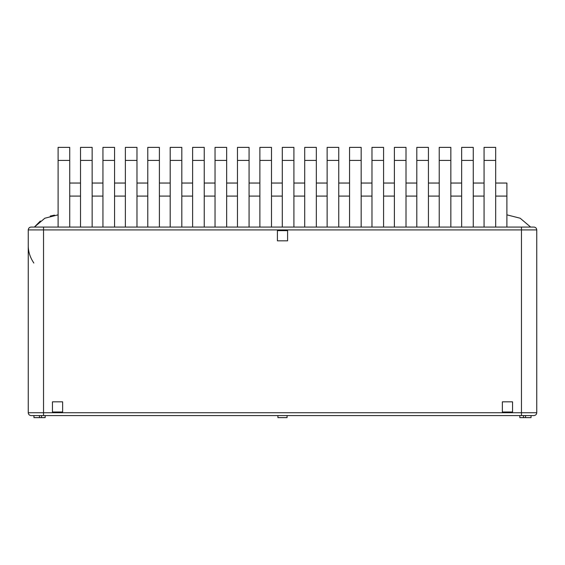 <?xml version="1.0" encoding="UTF-8"?>
<svg xmlns="http://www.w3.org/2000/svg" width="565" height="565" viewBox="0 0 565 565"><rect width="100%" height="100%" fill="white"/><g stroke="black" fill="none" stroke-linecap="round" stroke-linejoin="round"><path stroke-width="0.85" d="M40.376 221.028L34.366 227.066L44.833 218.224L58.11 214.841M54.494 215.145L50.25 216.063M28.25 412.733L43.533 412.733L43.533 415.586L31.103 415.586C29.373 415.416 28.42 414.463 28.25 412.733L28.25 229.92C28.42 228.182 29.373 227.236 31.103 227.066L533.897 227.066C535.627 227.236 536.581 228.182 536.75 229.92L536.75 412.733C536.581 414.463 535.627 415.416 533.897 415.586L521.467 415.586L521.467 227.066M525.641 227.066L519.532 227.066M45.468 227.066L39.359 227.066M530.634 227.066L520.167 218.224L506.89 214.841L520.167 218.224L530.634 227.066M33.858 263.05C30.072 257.449 28.201 251.573 28.25 245.408M33.956 415.586L33.956 417.627L39.458 417.627L39.458 415.586M39.458 417.627L45.165 417.627L45.165 415.586M519.835 415.586L519.835 417.627L525.542 417.627L525.542 415.586M525.542 417.627L531.043 417.627L531.043 415.586M43.533 415.586L277.916 415.586M277.916 415.572L287.084 415.572L287.084 417.627L277.916 417.627L277.916 415.572M287.084 415.586L521.467 415.586M512.547 401.828L512.547 412.019L502.356 412.019L502.356 401.828L512.547 401.828M52.453 401.828L62.644 401.828L62.644 412.019L52.453 412.019L52.453 401.828M277.408 230.633L287.592 230.633L287.592 240.824L277.408 240.824L277.408 230.633M495.985 415.586L487.327 415.586M428.729 415.586L420.07 415.586M41.499 417.627L41.499 415.586L32.834 415.586M80.527 183.039L69.728 183.039M58.11 227.066L58.11 147.373L69.728 147.373L69.728 227.066M102.943 183.039L92.144 183.039M80.527 227.066L80.527 147.373L92.144 147.373L92.144 227.066M125.366 183.039L114.561 183.039M102.943 227.066L102.943 147.373L114.561 147.373L114.561 227.066M147.783 183.039L136.984 183.039M125.366 227.066L125.366 147.373L136.984 147.373L136.984 227.066M170.199 183.039L159.401 183.039M147.783 227.066L147.783 147.373L159.401 147.373L159.401 227.066M192.623 183.039L181.817 183.039M170.199 227.066L170.199 147.373L181.817 147.373L181.817 227.066M215.039 183.039L204.24 183.039M192.623 227.066L192.623 147.373L204.24 147.373L204.24 227.066M237.455 183.039L226.657 183.039M215.039 227.066L215.039 147.373L226.657 147.373L226.657 227.066M259.879 183.039L249.073 183.039M237.455 227.066L237.455 147.373L249.073 147.373L249.073 227.066M282.295 183.039L271.497 183.039M259.879 227.066L259.879 147.373L271.497 147.373L271.497 227.066M304.712 183.039L293.913 183.039M282.295 227.066L282.295 147.373L293.913 147.373L293.913 227.066M327.135 183.039L316.329 183.039M304.712 227.066L304.712 147.373L316.329 147.373L316.329 227.066M349.551 183.039L338.753 183.039M327.135 227.066L327.135 147.373L338.753 147.373L338.753 227.066M371.975 183.039L361.169 183.039M349.551 227.066L349.551 147.373L361.169 147.373L361.169 227.066M394.391 183.039L383.586 183.039M371.975 227.066L371.975 147.373L383.586 147.373L383.586 227.066M416.808 183.039L406.009 183.039M394.391 227.066L394.391 147.373L406.009 147.373L406.009 227.066M439.231 183.039L428.425 183.039M416.808 227.066L416.808 147.373L428.425 147.373L428.425 227.066M461.647 183.039L450.842 183.039M439.231 227.066L439.231 147.373L450.842 147.373L450.842 227.066M484.064 183.039L473.265 183.039M461.647 227.066L461.647 147.373L473.265 147.373L473.265 227.066M495.682 183.039L506.89 183.039L506.89 227.066M484.064 227.066L484.064 147.373L495.682 147.373L495.682 227.066M28.25 229.92L43.533 229.92L43.533 227.066M536.75 412.733L43.533 412.733L43.533 229.92L536.75 229.92M523.501 417.627L523.501 415.586M69.728 196.083L80.527 196.083M58.11 160.418L69.728 160.418M92.144 196.083L102.943 196.083M80.527 160.418L92.144 160.418M114.561 196.083L125.366 196.083M102.943 160.418L114.561 160.418M136.984 196.083L147.783 196.083M125.366 160.418L136.984 160.418M159.401 196.083L170.199 196.083M147.783 160.418L159.401 160.418M181.817 196.083L192.623 196.083M170.199 160.418L181.817 160.418M204.24 196.083L215.039 196.083M192.623 160.418L204.24 160.418M226.657 196.083L237.455 196.083M215.039 160.418L226.657 160.418M249.073 196.083L259.879 196.083M237.455 160.418L249.073 160.418M271.497 196.083L282.295 196.083M259.879 160.418L271.497 160.418M293.913 196.083L304.712 196.083M282.295 160.418L293.913 160.418M316.329 196.083L327.135 196.083M304.712 160.418L316.329 160.418M338.753 196.083L349.551 196.083M327.135 160.418L338.753 160.418M361.169 196.083L371.975 196.083M349.551 160.418L361.169 160.418M383.586 196.083L394.391 196.083M371.975 160.418L383.586 160.418M406.009 196.083L416.808 196.083M394.391 160.418L406.009 160.418M428.425 196.083L439.231 196.083M416.808 160.418L428.425 160.418M450.842 196.083L461.647 196.083M439.231 160.418L450.842 160.418M473.265 196.083L484.064 196.083M461.647 160.418L473.265 160.418M495.682 196.083L506.89 196.083M484.064 160.418L495.682 160.418"/></g></svg>
